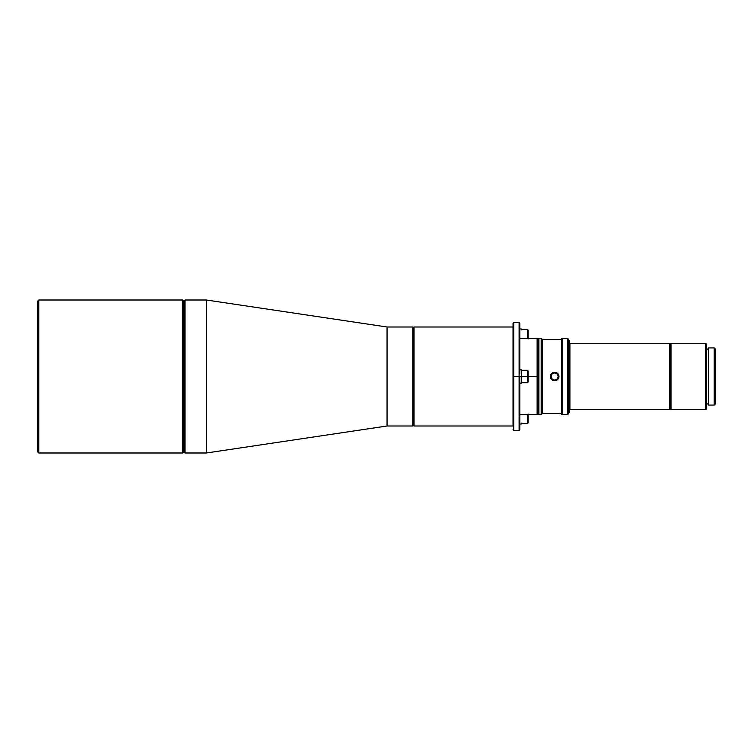 <?xml version="1.0" encoding="UTF-8"?>
<svg xmlns="http://www.w3.org/2000/svg" width="753" height="753" viewBox="0 0 753 753"><rect width="100%" height="100%" fill="white"/><g stroke="black" fill="none" stroke-linecap="round" stroke-linejoin="round"><path stroke-width="1.13" d="M554.669 372.227A4.273 4.273 0 0 1 558.942 376.5A4.273 4.273 0 0 1 554.669 380.773A4.273 4.273 0 0 0 558.942 376.5A4.273 4.273 0 0 0 554.669 372.227L554.669 372.904A3.596 3.596 0 0 1 558.265 376.5A3.596 3.596 0 0 1 554.669 380.096L554.669 380.773L554.669 380.096L557.211 379.041L558.265 376.5L557.211 373.959L554.669 372.904L552.118 373.959L551.064 376.5L552.118 379.041L554.669 380.096A3.596 3.596 0 0 1 551.064 376.5A3.596 3.596 0 0 1 554.669 372.904L554.669 372.227A4.273 4.273 0 0 0 550.387 376.5A4.273 4.273 0 0 0 554.669 380.773A4.273 4.273 0 0 1 550.387 376.5A4.273 4.273 0 0 1 554.669 372.227M714.221 405.076L715.35 403.947L715.35 349.053L714.221 347.924L714.221 405.076L714.221 347.924L708.601 347.924L708.601 405.076L714.221 405.076L708.601 405.076L708.601 347.924L714.221 347.924L715.35 349.053L715.35 403.947L714.221 405.076M706.352 403.947L708.601 403.947L706.352 403.947M708.601 349.053L706.352 349.053L708.601 349.053M705.674 409.688L706.352 409.011L706.352 343.989L705.674 343.312L705.674 409.688L705.674 343.312L671.027 343.312L671.027 409.688L705.674 409.688L671.027 409.688L671.027 343.312L670.349 343.989L670.349 409.011L671.027 409.688L670.349 409.011L670.349 343.989L669.681 343.312L669.681 409.688L670.349 409.011L669.681 409.688L669.681 343.312L569.965 343.312L569.965 409.688L669.681 409.688L569.965 409.688L569.965 343.312L569.287 343.989L569.965 343.312L669.681 343.312L670.349 343.989L671.027 343.312L705.674 343.312L706.352 343.989L706.352 409.011L705.674 409.688M569.287 409.011L569.965 409.688L569.287 409.011M568.619 413.058L569.287 412.38L569.287 340.62L568.619 339.942L568.619 413.058L568.167 339.942L569.287 340.62L569.287 412.38L568.619 413.058M567.489 414.743L568.167 414.075L568.167 338.925L567.489 338.257L567.489 414.743L567.489 338.257L562.086 338.257L562.086 414.743L567.489 414.743L562.086 414.743L562.086 338.257L561.418 338.925L561.418 414.075L562.086 414.743L561.418 414.075L561.418 338.925L562.086 338.257L567.489 338.257L568.167 338.925L568.167 414.075L567.489 414.743M542.292 413.623L561.418 413.623L542.292 413.623L542.292 339.377L542.292 413.623L541.162 414.743L542.292 413.623M561.418 339.377L542.292 339.377L541.162 338.257L541.162 414.743L541.162 338.257L538.913 338.257L538.913 414.743L541.162 414.743L538.913 414.743L538.913 338.257L537.793 339.377L538.913 338.257L541.162 338.257L542.292 339.377L561.418 339.377M537.793 413.623L538.913 414.743L537.793 413.623M519.796 414.743L537.115 414.743L537.793 414.075L537.793 338.925L537.115 338.257L537.115 414.743L537.115 338.257L519.796 338.257L537.115 338.257L537.793 338.925L537.793 414.075L537.115 414.743L519.796 414.743L537.115 414.743L537.115 376.5L527.439 376.5L527.439 382.684L527.439 376.5L519.796 376.5L519.796 429.822L519.796 376.5L513.047 376.5L513.715 376.5L513.715 430.5L513.715 376.5L519.118 376.5L519.118 430.5L519.118 376.5L521.368 376.5L521.368 369.864L521.368 383.136L521.368 376.5L527.439 376.5L527.439 370.316L527.439 376.5L537.115 376.5L537.115 414.743L537.793 414.075L537.793 376.5L537.115 376.5L537.793 376.5L537.793 338.925L537.793 414.075M412.926 426L414.046 424.871L412.926 426L412.926 327L412.926 426L387.051 426L412.926 426M414.046 328.129L412.926 327L387.051 327L387.051 426L387.051 327L206.388 300.005L206.388 452.995L387.051 426L206.388 452.995L206.388 300.005L185.012 300.005L185.012 452.995L206.388 452.995L185.012 452.995L185.012 300.005L183.892 301.134L183.892 451.866L185.012 452.995L183.892 451.866L183.892 301.134L182.763 300.005L182.763 452.995L183.892 451.866L182.763 452.995L182.763 300.005L38.78 300.005L38.78 452.995L182.763 452.995L38.78 452.995L38.78 300.005L37.65 301.134L37.65 451.866L38.78 452.995L37.65 451.866L37.65 301.134L38.78 300.005L182.763 300.005L183.892 301.134L185.012 300.005L206.388 300.005L387.051 327L412.926 327L414.046 328.129M552.664 379.493L551.676 378.495M551.676 374.505L552.664 373.507M556.665 373.507L557.662 374.505M557.662 378.495L556.665 379.493M513.047 327L513.047 426L513.047 327L414.046 327L414.046 426L414.046 327L513.047 327L513.047 323.178L513.047 327.235M414.046 426L513.047 426L414.046 426M521.368 329.4L527.439 329.4L527.439 338.257L527.439 329.4L528.117 330.068L528.117 338.257M528.117 382.016L528.117 376.5L528.117 382.016L527.439 382.684L521.368 382.684M519.796 338.257L537.115 338.257L537.115 376.5L537.115 338.257L537.793 338.925M519.796 373.657L519.796 323.197L519.796 373.657M513.047 323.178L513.715 322.5L513.715 376.5L513.715 322.5L519.118 322.5L519.118 376.5L519.118 322.5L519.796 323.178M528.117 370.984L528.117 376.5L528.117 370.984L527.439 370.316L521.368 370.316M521.368 329.833L521.368 329.296M521.368 329.005L519.796 328.948M528.117 330.115L528.117 338.935M519.796 424.052L521.368 423.995M521.368 423.704L521.368 423.167M521.368 423.6L527.439 423.6L527.439 414.743L527.439 423.6L528.117 422.932L528.117 414.743M528.117 414.065L528.117 422.885M519.796 383.136L521.368 383.136M519.796 429.822L519.118 430.5L513.715 430.5L513.047 429.822M519.796 369.864L521.368 369.864"/></g></svg>
